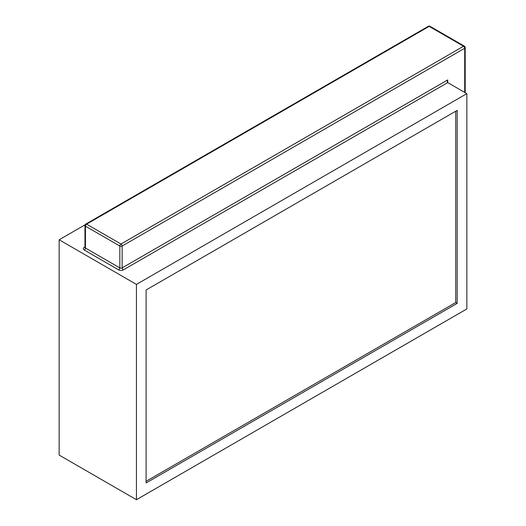 <?xml version="1.0" encoding="UTF-8"?>
<svg xmlns="http://www.w3.org/2000/svg" width="526" height="526" viewBox="0 0 526 526"><rect width="100%" height="100%" fill="white"/><g stroke="black" fill="none" stroke-linecap="round" stroke-linejoin="round"><path stroke-width="0.79" d="M59.155 239.784L136.444 284.402L466.845 93.648L466.845 308.946L136.444 499.7L59.155 455.082L59.155 239.784L85.113 224.793M84.956 246.977L84.278 247.365A3.281 1.894 180 0 0 84.278 250.041L118.666 269.897A3.281 1.894 180 0 0 123.308 269.897L447.711 82.602L447.711 79.926L447.232 81.543L447.711 82.602L466.845 93.648M136.444 499.7L136.444 284.402M146.103 289.977L146.103 482.967L457.179 303.37L457.179 110.381L146.103 289.977M146.103 481.297L455.733 302.529L457.179 303.37M455.733 302.529L455.733 111.216M84.278 250.041A1.637 0.947 120 0 0 85.436 248.035L85.436 226.173L119.829 246.03A1.637 0.947 0 0 0 122.144 246.03L464.714 48.247L464.714 92.418M84.956 225.503A1.637 0.947 0 0 0 85.436 226.173A1.637 0.947 -60 0 1 86.593 224.161A1.637 0.947 -120 0 0 85.777 224.083A1.637 1.637 0 0 0 84.956 225.503L84.956 247.365A1.637 0.947 180 0 0 85.436 248.035L119.829 267.892L119.829 246.03A1.637 0.947 120 0 1 120.987 244.018L463.557 46.235A1.637 0.947 60 0 1 464.714 48.247A1.637 0.947 0 0 0 465.194 47.577A1.637 1.637 0 0 0 464.379 46.157A1.637 0.947 120 0 0 463.557 46.235L429.163 26.379A1.637 0.947 -60 0 1 429.985 26.3L464.379 46.157M447.711 79.926L122.144 267.892L122.144 246.03A1.637 0.947 -120 0 0 120.987 244.018L86.593 224.161L429.163 26.379A1.637 0.947 60 0 0 428.348 26.3L85.777 224.083M123.308 269.897A1.637 0.947 60 0 1 122.144 267.892A1.637 0.947 180 0 1 119.829 267.892A1.637 0.947 -60 0 1 118.666 269.897M84.969 247.503A1.637 0.947 60 0 1 84.278 247.365M465.194 47.577L465.194 92.694M429.985 26.3A1.637 1.637 0 0 0 428.348 26.3"/></g></svg>
